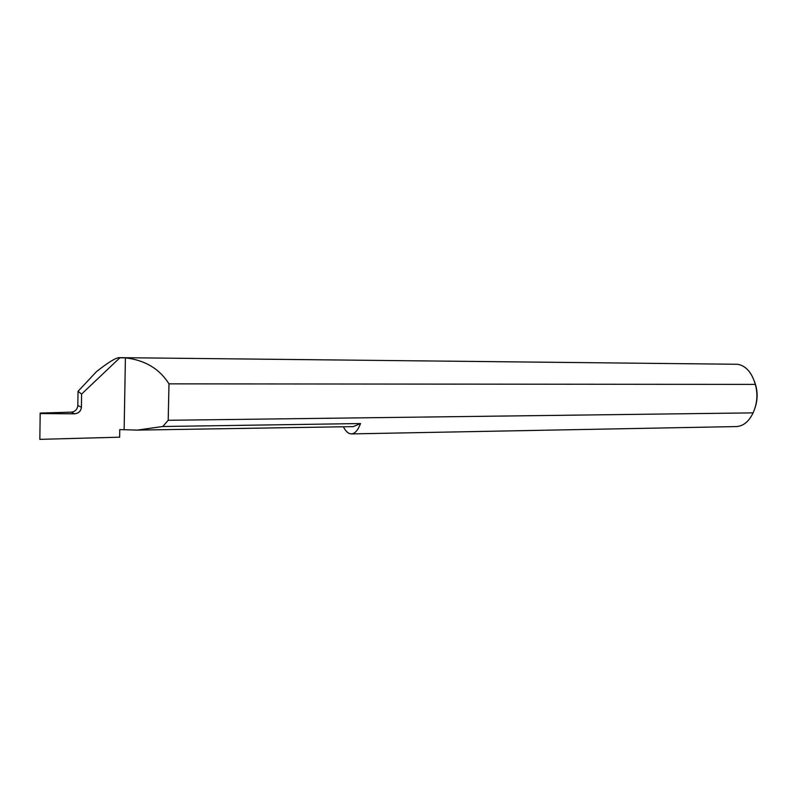 <?xml version="1.0" encoding="UTF-8"?>
<svg xmlns="http://www.w3.org/2000/svg" width="797" height="797" viewBox="0 0 797 797"><rect width="100%" height="100%" fill="white"/><g stroke="black" fill="none" stroke-linecap="round" stroke-linejoin="round"><path stroke-width="1.2" d="M40.099 413.573L74.42 413.802L71.391 412.159L40.179 413.065L39.85 439.356L119.64 437.184L119.769 429.583L137.263 430.101L162.767 426.505L360.553 423.546C357.963 430.28 354.914 433.727 351.407 433.907L349.375 433.518C347.183 432.582 345.191 430.34 343.407 426.774M754.301 381.096C757.977 390.381 758.067 399.715 754.57 409.12M351.407 433.907L736.229 426.574C743.282 426.186 748.911 421.623 753.095 412.876C757.299 403.402 758.027 393.907 755.287 384.403C751.9 372.607 746.042 365.893 737.723 364.279L119.092 357.644C115.416 357.963 107.864 362.635 96.467 371.661L78.016 391.327L77.827 405.494L81.414 407.247C80.925 411.152 78.634 413.344 74.539 413.802L74.42 413.802M71.391 412.159L71.501 412.149C75.277 411.561 77.379 409.339 77.827 405.494M81.414 407.247L81.593 394.087L119.849 357.793L125.408 357.853C144.944 360.105 159.47 368.772 168.984 383.855L755.287 384.403M119.849 357.793L119.092 357.644M753.095 412.876L168.197 420.288L162.767 426.505M81.593 394.087L78.016 391.327M125.408 357.853L124.143 429.513M168.197 420.288L168.984 383.855M137.263 430.101L353.29 426.614L360.553 423.546"/></g></svg>
